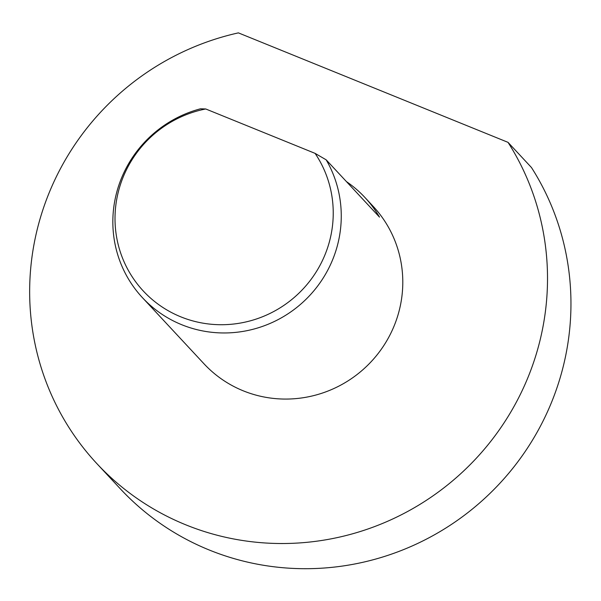 <?xml version="1.0" encoding="UTF-8"?>
<svg xmlns="http://www.w3.org/2000/svg" width="601" height="601" viewBox="0 0 601 601"><rect width="100%" height="100%" fill="white"/><g stroke="black" fill="none" stroke-linecap="round" stroke-linejoin="round"><path stroke-width="0.9" d="M508.033 142.354L531.472 167.536A261.976 255.365 137.1 0 1 468.344 512.247A261.976 255.365 137.1 0 1 120.26 488.741L96.814 463.559A261.976 255.365 137.1 0 1 42.754 210.185A261.976 255.365 137.1 0 1 238.394 32.875L508.033 142.354A261.976 255.365 137.1 0 1 444.905 487.065A261.976 255.365 137.1 0 1 96.814 463.559M315.082 153.368L205.73 108.969A110.389 107.609 -42.9 0 0 120.147 251.466A110.389 107.609 -42.9 0 0 271.246 312.813A110.389 107.609 -42.9 0 0 315.082 153.368L326.178 159.836A115.55 112.635 137.1 0 1 294.182 309.455A115.55 112.635 137.1 0 1 142.467 297.69A115.55 112.635 137.1 0 1 122.221 176.401A115.55 112.635 137.1 0 1 200.486 108.804L205.73 108.969M346.454 181.622A115.55 112.635 137.1 0 1 364.965 197.526L373.168 206.346A115.55 112.635 137.1 0 1 365.325 367.519A115.55 112.635 137.1 0 1 204.002 363.8L142.467 297.69M364.965 197.526A115.55 112.635 137.1 0 1 379.501 217.126L326.178 159.836"/></g></svg>
